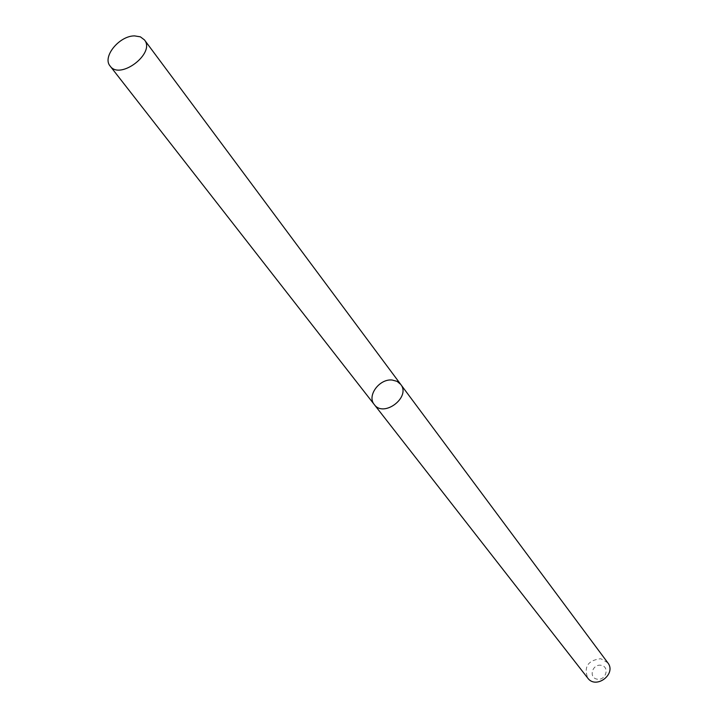 <?xml version="1.0" encoding="UTF-8"?>
<svg xmlns="http://www.w3.org/2000/svg" width="718" height="718" viewBox="0 0 718 718"><rect width="100%" height="100%" fill="white"/><g stroke="black" fill="none" stroke-linecap="round" stroke-linejoin="round"><path stroke-width="0.54" stroke-dasharray="3.59 2.69" d="M607.796 662.786L600.742 658.693C587.952 660.363 583.617 666.825 587.737 678.079M600.966 665.263C592.099 663.89 588.356 677.936 597.286 679.201C606.216 680.601 609.905 666.466 600.966 665.263M400.716 384.399L397.081 381.357L392.19 380.037C379.409 378.512 366.665 395.869 374.275 404.548"/><path stroke-width="1.08" d="M392.19 380.037C379.409 378.512 366.665 395.869 374.275 404.548C383.708 418.011 411.199 397.063 400.716 384.399L397.081 381.357L392.19 380.037M400.716 384.399C411.199 397.063 383.708 418.011 374.275 404.548L587.737 678.079C596.03 689.738 616.843 673.879 607.796 662.786L144.453 39.903L140.396 36.842L134.625 35.9C119.359 35.64 101.956 56.955 110.132 66.056C119.96 80.479 155.743 53.204 144.453 39.903M374.275 404.548L110.132 66.056"/></g></svg>
